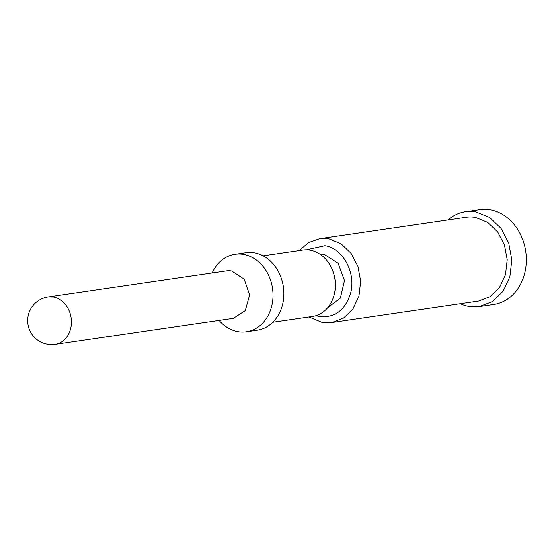 <?xml version="1.0" encoding="UTF-8"?>
<svg xmlns="http://www.w3.org/2000/svg" width="554" height="554" viewBox="0 0 554 554"><rect width="100%" height="100%" fill="white"/><g stroke="black" fill="none" stroke-linecap="round" stroke-linejoin="round"><path stroke-width="0.83" d="M319.658 238.698A42.346 34.729 -98.3 0 1 329.069 238.878L341.063 243.774L351.104 253.358L357.932 266.412L360.661 281.273L358.944 296.051L352.995 308.848L343.584 318.058L331.908 322.497L478.462 301.078L490.138 296.639L499.549 287.429L505.497 274.632L507.222 259.854L504.486 244.993L497.665 231.946L487.617 222.355L475.623 217.459A42.346 34.729 -98.3 0 0 466.219 217.279L319.658 238.698L308.578 242.569L299.236 250.56M460.229 303.744A47.942 39.32 -98.3 0 0 468.622 306.41L479.272 306.611L493.746 304.499A47.942 39.32 -98.3 0 0 526.3 257.832A47.942 39.32 -98.3 0 0 490.532 209.834A47.942 39.32 -98.3 0 0 479.882 209.627L465.408 211.746A47.942 39.32 -98.3 0 0 447.978 219.945M479.272 306.611L492.492 301.584L503.143 291.162L509.881 276.675L511.827 259.944L508.731 243.123L501.01 228.345L489.639 217.493L476.059 211.947A47.942 39.32 -98.3 0 0 465.408 211.746M327.677 307.705L340.357 298.135L344.491 280.58L338.134 263.275L324.27 254.362L319.838 254.085M272.817 322.248L312.539 316.445A33.559 27.52 -98.3 0 0 335.329 283.773A33.559 27.52 -98.3 0 0 310.288 250.179A33.559 27.52 -98.3 0 0 302.837 250.034L263.115 255.837M219.086 320.413A39.154 32.111 -98.3 0 0 237.708 331.597A39.154 32.111 -98.3 0 0 246.405 331.763L257.264 330.177A39.154 32.111 -98.3 0 0 283.842 292.062A39.154 32.111 -98.3 0 0 254.632 252.866A39.154 32.111 -98.3 0 0 245.941 252.7L235.083 254.286A39.154 32.111 -98.3 0 0 212.154 272.977M246.405 331.763A39.154 32.111 -98.3 0 0 272.99 293.648A39.154 32.111 -98.3 0 0 243.781 254.452A39.154 32.111 -98.3 0 0 235.083 254.286M231.745 270.996A23.967 19.66 -98.3 0 0 226.42 270.892L48.198 296.937L53.523 297.041A23.967 19.66 -98.3 0 1 71.411 321.036A23.967 19.66 -98.3 0 1 55.13 344.373L233.352 318.328L245.29 310.6L249.632 294.991L244.224 279.195L231.745 270.996M315.953 315.676L319.374 316.549C334.907 318.065 345.329 310.198 350.654 292.955C356.153 272.776 342.815 248.254 324.956 245.706L306.32 249.799M48.198 296.937A23.967 23.967 0 0 0 47.353 344.235A23.967 23.967 0 0 0 55.13 344.373M308.945 316.971L321.846 322.303L331.908 322.497"/></g></svg>
